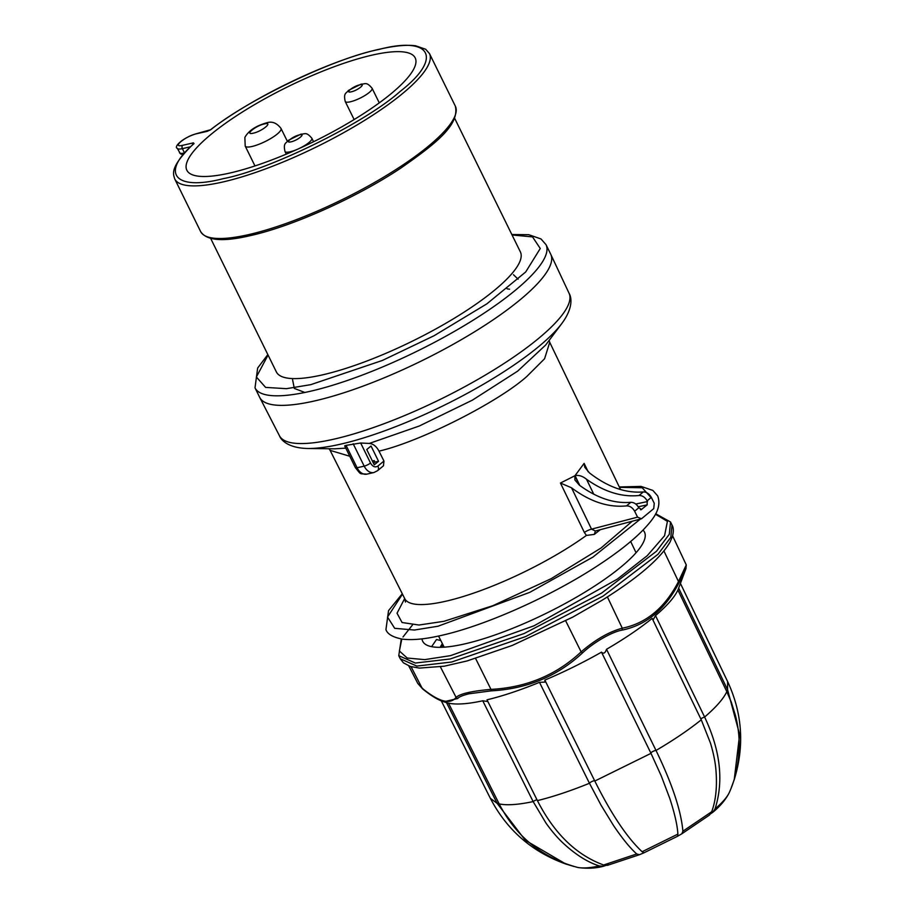 <?xml version="1.0" encoding="UTF-8"?>
<svg xmlns="http://www.w3.org/2000/svg" width="914" height="914" viewBox="0 0 914 914"><rect width="100%" height="100%" fill="white"/><g stroke="black" fill="none" stroke-linecap="round" stroke-linejoin="round"><path stroke-width="1.37" d="M210.917 129.594L207.307 131.308L196.601 133.752C185.553 136.049 170.861 148.251 182.697 145.303L193.402 142.858L194.031 143.612C159.87 172.895 174.391 191.369 223.279 178.641C268.979 170.187 365.097 122.967 400.172 91.411C443.301 58.028 431.111 35.555 378.773 49.505C335.05 57.948 248.128 99.603 210.917 129.594A2.491 1.52 -127.1 0 0 210.483 129.777A2.491 1.52 -127.1 0 0 210.231 130.051M210.574 134.746A127.24 30.345 153.8 0 1 332.262 67.442A127.24 30.345 153.8 0 1 415.219 57.959A127.24 30.345 153.8 0 1 391.478 93.399A127.24 30.345 153.8 0 1 270.03 160.613A127.24 30.345 153.8 0 1 186.89 170.312A127.24 30.345 153.8 0 1 210.574 134.746M210.666 238.405L276.371 371.929A135.969 32.436 -26.2 0 0 322.562 374.854A135.969 32.436 -26.2 0 0 458.474 315.696A135.969 32.436 -26.2 0 0 520.363 251.864L454.669 118.34M304.853 392.472L294.297 388.416L292.583 379.71M513.451 274.714L518.112 279.181M507.11 288.813L509.555 289.212M546.012 244.655A162.166 38.685 -26.2 0 1 472.195 320.78A162.166 38.685 -26.2 0 1 310.097 391.329A162.166 38.685 -26.2 0 1 255.006 387.844L259.713 397.407A162.166 38.685 -26.2 0 0 314.804 400.892A162.166 38.685 -26.2 0 0 476.902 330.342A162.166 38.685 -26.2 0 0 550.719 254.218L546.012 244.655L541.008 238.954L528.726 234.681L511.829 234.521M440.799 640.52L436.492 639.537L431.602 646.666M643.022 530.097A123.607 29.488 153.8 0 1 644.519 532.165A123.607 29.488 153.8 0 1 588.113 590.193A123.607 29.488 153.8 0 1 464.666 643.913A123.607 29.488 153.8 0 1 422.702 641.308A123.607 29.488 153.8 0 1 421.971 638.863M686.037 568.405L678.965 582.881C665.232 609.398 646.267 625.153 622.08 630.123C611.42 631.997 593.323 642.736 582.538 652.87C557.414 676.257 526.99 688.916 491.264 690.847L469.076 693.772C462.598 695.371 458.817 696.948 457.731 698.513L443.793 701.769C438.034 699.987 430.985 695.703 422.622 688.916L417.789 683.432L423.353 689.247L422.119 688.208L411.083 666.729M487.836 701.541L482.752 700.787A133.238 31.784 -26.2 0 1 448.488 703.129L499.17 803.909C506.847 805.531 518.169 804.754 533.148 801.589L482.752 700.787M544.847 680.096L594.808 781.047C611.283 814.077 627.05 837.635 642.119 851.734L643.936 852.831L639.423 854.716L636.761 853.962C630.329 848.329 622.628 838.926 613.671 825.765L601.081 805.234L589.461 783.275C570.302 791.021 552.947 796.802 537.409 800.618L487.002 699.816A133.238 31.784 -26.2 0 0 539.489 682.324L544.961 682.107L544.847 680.096A133.238 31.784 -26.2 0 0 601.503 652.162C603.526 654.104 605.194 653.144 606.519 649.283A133.238 31.784 -26.2 0 0 652.162 618.378L701.266 719.809C688.87 729.783 673.789 739.997 656.012 750.463C672.121 783.664 681.079 810.581 682.895 831.214L711.709 811.712C716.062 799.864 717.399 785.263 715.742 767.897C714.942 760.414 713.194 752.176 710.486 743.151L701.266 719.809A2.993 0.731 -25.8 0 1 701.198 719.878M652.996 620.103L655.498 615.602A133.238 31.784 -26.2 0 0 677.891 590.01L726.813 691.658C723.545 698.673 716.153 707.128 704.614 717.044C720.426 750.44 723.899 781.07 715.045 808.936C722.3 802.698 727.018 797.305 729.178 792.781C735.896 778.237 739.22 761.373 739.152 742.191C739.026 733.942 737.815 725.076 735.496 715.605L731.314 702.192L726.813 691.658M443.004 644.907L441.462 647.295M440.091 647.329L442.353 643.616M672.019 525.036L670.807 537.306L658.034 554.261L603.08 596.122L525.63 636.578L451.722 662.01L416.83 666.077L400.263 658.766L403.428 662.821L410.34 666.5L419.469 668.088L444.227 666.203L467.123 660.936L512.217 645.455L572.861 617.053L601.88 600.372C637.492 578.265 660.205 558.865 670.008 542.151L672.35 536.758C673.732 531.502 673.618 527.595 672.019 525.036L670.522 521.997L669.311 534.256L656.538 551.211L601.583 593.083L524.133 633.528L450.214 658.971L415.333 663.038L398.744 655.669M569.593 618.652L572.861 617.053M663.952 551.016L678.485 581.533L686.265 564.921L672.613 535.878M582.538 652.87L581.133 651.865C595.311 639.663 609.032 631.768 622.285 628.204L622.08 630.123M440.388 666.832L456.075 697.359C460.256 693.68 471.887 691.03 490.978 689.385L491.264 690.847M408.798 665.963L417.789 683.432M607.387 596.922L622.285 628.204C646.141 623.405 664.878 607.844 678.485 581.533L678.965 582.881M422.119 688.208C438.903 701.883 450.214 704.934 456.075 697.359L457.731 698.513M678.656 588.09L727.578 689.75L727.613 681.547L680.416 583.406M655.498 615.602L704.614 717.044M606.519 649.283L656.012 750.463M594.808 781.047L650.996 753.353L601.503 652.162M594.671 780.773A2.993 0.743 -26.3 0 0 593.814 780.819A2.993 0.743 -26.3 0 0 589.473 783.321L539.489 682.324M574.061 866.495L565.846 864.027C532.017 851.939 506.847 830.026 490.338 798.299L497.159 803.372L446.478 702.58M727.578 689.75L739.632 734.502L734.239 779.619L731.257 787.777M715.045 808.936L712.703 812.386L710.635 813.803M682.895 831.214L681.833 833.797L709.447 815.082L711.709 811.712M681.833 833.797L677.605 836.23L677.88 834.105C677.423 825.525 674.726 813.654 669.813 798.493L661.279 775.963L650.996 753.353M642.119 851.734L677.88 834.105M537.409 800.618C554.215 833.522 576.288 854.99 603.628 864.998L636.761 853.962M605.936 865.432L603.537 866.221L599.378 865.969C587.394 862.188 575.066 854.327 562.361 842.4C556.934 837.213 551.485 830.78 546.012 823.137L533.148 801.589M603.628 864.998C607.307 865.501 608.827 865.364 608.176 864.598M499.17 803.909C516.204 836.813 542.39 857.995 577.751 867.455C582.778 868.449 589.987 867.957 599.378 865.969M565.846 864.027L525.287 840.252L497.159 803.372M577.751 867.455L578.242 867.569C587.645 868.746 596.077 868.3 603.537 866.221M594.329 534.393L595.357 531L591.529 529.149A6.238 1.52 -25.8 0 0 584.354 532.462L586.422 535.421L594.329 534.393L600.212 529.743M369.302 443.427C373.232 443.793 376.454 446.363 378.99 451.139L383.949 461.044L383.48 465.774L377.528 470.721A4.993 3.439 -129.7 0 0 377.893 466.071C375.174 467.751 372.706 466.734 370.513 463.021L360.664 443.016L369.302 443.427L419.286 426.015L472.412 400.138L517.655 371.141L545.658 345.046L561.824 323.499A156.408 37.303 153.8 0 1 340.625 444.158A156.408 37.303 153.8 0 1 307.824 448.488C289.841 448.157 281.592 441.268 279.456 435.772L259.782 397.556A162.166 38.685 153.8 0 0 314.804 400.892A162.166 38.685 153.8 0 0 476.628 330.514A162.166 38.685 153.8 0 0 550.788 254.366L569.068 293.268A161.39 38.502 153.8 0 1 495.251 369.05A161.39 38.502 153.8 0 1 334.204 439.097A161.39 38.502 153.8 0 1 279.456 435.772M349.788 456.257L330.114 450.374L378.784 547.063A121.402 28.962 153.8 0 1 378.784 547.063L400.583 590.387A120.968 28.86 153.8 0 1 400.561 590.353A120.968 28.86 153.8 0 1 400.549 590.318L404.765 598.693A120.877 28.837 -26.2 0 0 445.804 601.229A120.877 28.837 -26.2 0 0 586.422 535.421M634.636 511.223C632.545 507.601 629.837 505.83 626.513 505.888C608.393 507.738 590.067 501.706 571.524 487.79L560.442 483.038L574.872 475.771L574.883 479.953L579.385 485.185C596.945 498.05 614.094 503.763 630.82 502.312C634.065 502.323 636.727 504.14 638.806 507.761L634.636 511.223L637.561 517.153L641.491 518.786L595.357 531M346.475 446.249C344.27 446.135 344.144 445.849 346.075 445.381L360.664 443.016M575.043 475.623L584.115 463.375L584.732 467.191L589.461 472.904C607.719 487.048 625.679 493.389 643.33 491.926L639.023 495.502C621.863 497.296 604.36 491.892 586.525 479.267C582.652 476.125 578.836 474.914 575.043 475.623L579.83 485.517M374.272 464.838L378.545 461.296L371.027 445.998L366.754 449.551L374.272 464.838M307.824 448.488L334.764 448.82L345.789 448.134M641.491 518.786L653.739 508.618L654.253 503.294L651.328 497.365C649.248 493.743 646.586 491.926 643.33 491.926M651.328 497.365L647.158 500.826L647.181 504.871L638.258 506.779M647.158 500.826C645.067 497.216 642.359 495.434 639.023 495.502M640.463 509.715L641.617 509.486L638.806 507.761M372.386 461.01L374.226 460.61L374.957 462.084L378.545 461.296M368.193 448.351L366.754 449.551M373.518 463.284L374.957 462.084M647.181 504.871L641.068 509.761M372.786 461.81L374.226 460.61M313.559 141.727L311.857 138.277A14.967 3.576 153.8 0 1 305.048 145.303A14.967 3.576 153.8 0 1 290.081 151.815A14.967 3.576 153.8 0 1 284.997 151.495L286.299 154.135M299.392 134.895C306.567 133.124 297.598 140.47 291.052 141.83C284.037 143.544 292.663 136.323 299.392 134.895M379.276 102.871L372.089 88.258A14.967 3.576 153.8 0 1 365.28 95.285A14.967 3.576 153.8 0 1 350.313 101.797A14.967 3.576 153.8 0 1 345.229 101.477L354.129 119.563M359.625 84.888C366.8 83.105 357.82 90.463 351.273 91.811C344.258 93.536 352.884 86.304 359.625 84.888M200.612 231.528A141.956 33.864 -26.2 0 0 248.837 234.578A141.956 33.864 -26.2 0 0 390.735 172.826A141.956 33.864 -26.2 0 0 455.355 106.184C459.685 125.184 435.293 143.978 400.755 168.153C356.597 197.538 292.617 226.249 250.402 235.606C223.107 242.061 206.507 240.713 200.612 231.528L174.723 178.927A141.956 33.864 -26.2 0 0 222.959 181.966A141.956 33.864 -26.2 0 0 364.846 120.214A141.956 33.864 -26.2 0 0 429.466 53.572L425.696 49.276L415.71 45.803C406.741 44.603 394.597 45.746 379.287 49.253C330.639 59.878 253.429 96.713 210.483 129.777L197.116 133.501A2.491 1.702 -102.9 0 0 196.601 133.752M183.086 154.66L180.469 153.883L177.282 148.308A14.967 3.576 -26.2 0 0 182.377 148.639A2.491 1.702 -102.9 0 1 182.697 145.303M194.031 143.612A2.491 1.897 -132.9 0 0 193.402 143.955C168.77 167.982 173.5 174.288 174.723 178.927M193.402 142.858A2.491 1.702 77.1 0 0 192.717 144.595M179.43 152.661A14.967 3.576 -26.2 0 0 184.514 152.981L182.377 148.639L190.42 146.8M512.068 234.989L532.542 236.897L540.265 248.505L525.71 271.961L486.865 303.848L434.093 335.712L382.36 360.459L310.737 384.668L286.413 388.678L265.608 387.399L256.377 377.002L268.065 355.055M536.964 799.75A2.993 0.731 -26.6 0 0 536.941 799.75A2.993 0.731 -26.6 0 0 533.17 801.635M655.452 514.228L667.414 521.357L664.569 535.718L647.238 555.701L617.316 579.133L534.039 625.793L450.545 655.635L424.713 659.634L407.21 658.034L399.384 650.996L401.806 639.035M402.994 636.978L412.488 624.959M565.686 620.835L581.133 651.865C556.386 675.035 526.338 687.545 490.978 689.385L475.588 658.468M727.601 689.796A2.993 0.72 -25.7 0 0 726.242 690.458M704.625 717.09A2.993 0.731 -25.8 0 0 700.844 718.93M656.035 750.508A2.993 0.743 -26.1 0 0 653.179 751.308A2.993 0.743 -26.1 0 0 650.848 753.056M498.576 802.721A2.993 0.72 -26.7 0 0 497.182 803.417M287.316 141.247L281.009 128.44A19.959 4.764 153.8 0 1 271.926 137.808A19.959 4.764 153.8 0 1 251.978 146.491A19.959 4.764 153.8 0 1 245.203 146.069L254.972 165.937M264.386 123.938C273.812 121.596 262.158 131.33 253.269 133.181C243.81 135.546 255.623 125.709 264.386 123.938M631.997 521.46L601.024 548.034L551.131 578.688L492.886 605.685L443.93 621.314L418.978 625.027L402.069 622.514L397.03 613.214L404.685 598.521M640.051 519.358L592.98 557.06L529.72 592.375L438.023 626.227L414.419 630.032L394.688 628.318L387.525 617.053L402.468 594.134M620.537 489.573L549.725 342.316L544.573 358.756L526.887 376.408C498.039 402.297 420.097 441.679 378.99 451.139M330.114 450.374L328.983 448.74M584.354 532.462L560.442 483.038M574.872 475.771L579.453 485.243M619.475 487.356L642.211 487.745L651.945 498.621M584.115 463.375L588.182 471.773M593.769 494.223L586.525 479.267M630.82 502.312L626.513 505.888M637.561 517.153L591.529 529.149L571.524 487.79M383.949 461.044L377.893 466.071M635.79 504.037L647.512 501.546M366.822 474.149L373.917 472.527A12.476 8.534 -102.9 0 1 364.183 466.14L357.088 467.762A12.476 8.534 77.1 0 0 366.822 474.149C359.053 473.441 361.567 475.291 355.386 467.648A4.993 1.188 -26.2 0 0 357.088 467.762L346.075 445.381M353.17 443.758L364.183 466.14A4.993 1.188 -26.2 0 0 370.513 463.021M311.857 138.277C306.019 131.342 305.036 134.312 300.935 134.13L288.23 140.425C286.219 143.487 282.986 142.675 284.997 151.495M372.089 88.258C366.24 81.323 365.269 84.294 361.167 84.111L348.463 90.406C346.452 93.468 343.218 92.668 345.229 101.477M455.355 106.184L429.466 53.572M177.282 148.308C173.42 147.245 182.172 137.694 197.116 133.501M255.006 387.844L257.657 368.056L267.836 354.586M677.925 590.067L685.934 568.679L686.265 564.921M670.522 521.997L655.715 513.759M400.263 658.754L398.767 655.715L401.28 638.955M448.534 703.22L443.793 701.769M490.338 798.299L441.313 700.878M727.613 681.547C742.396 713.343 744.613 746.03 734.239 779.619M607.673 865.272L639.423 854.716M643.936 852.831L677.605 836.23M712.703 812.386C720.141 806.239 725.579 799.819 729.029 793.101M281.009 128.44C276.714 122.842 271.858 121.002 266.442 122.899C255.817 125.892 248.619 130.713 244.861 137.397L245.203 146.069M402.274 593.757L388.541 610.643L385.937 629.632C387.456 634.11 392.906 637.275 402.297 639.103C412.134 640.383 425.124 639.149 441.279 635.436C485.894 625.542 553.027 595.391 599.55 564.464C618.195 552.159 632.808 540.585 643.376 529.732C652.31 520.135 662.364 508.801 657.692 495.914L652.847 490.418L641.045 486.397L619.292 486.968M636.064 552.73L630.671 541.499M405.462 602.075L404.765 598.693M549.725 342.316L549.12 340.419M373.917 472.527L377.528 470.721M344.704 445.929L355.386 467.648M561.824 323.499C572.541 309.046 572.118 298.318 569.068 293.268M444.147 647.169L438.549 636.041"/></g></svg>
